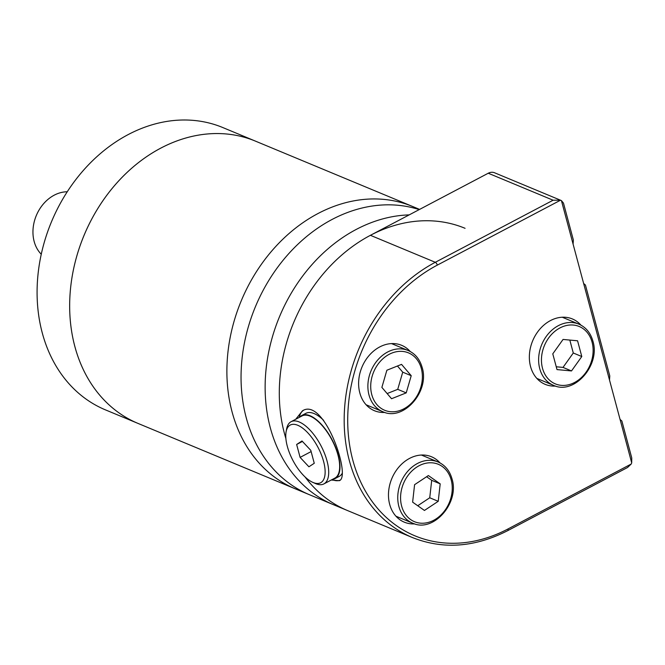 <?xml version="1.0" encoding="UTF-8"?>
<svg xmlns="http://www.w3.org/2000/svg" width="665" height="665" viewBox="0 0 665 665"><rect width="100%" height="100%" fill="white"/><g stroke="black" fill="none" stroke-linecap="round" stroke-linejoin="round"><path stroke-width="1" d="M67.24 191.778A35.669 28.479 112.6 0 0 36.301 215.551A35.669 28.479 112.6 0 0 41.263 254.246M561.435 200.622L573.089 244.105L573.363 239.99L563.479 203.099L561.435 200.622A10.191 8.138 112.6 0 0 560.836 200.34L494.552 172.767A10.191 8.138 112.6 0 0 488.243 173.233L370.422 235.31A152.867 122.052 112.6 0 0 285.884 438.543A152.867 122.052 112.6 0 1 323.83 273.174A152.867 122.052 112.6 0 1 465.076 228.311M419.598 209.4L412.666 206.516A152.867 122.052 112.6 0 0 241.262 300.796A152.867 122.052 112.6 0 0 295.252 488.817L105.452 409.873A152.867 122.052 -67.4 0 1 42.277 332.941A152.867 122.052 -67.4 0 1 83.399 170.373A152.867 122.052 -67.4 0 1 222.858 127.572L255.435 141.121A152.867 122.052 112.6 0 0 84.039 235.402A152.867 122.052 112.6 0 0 138.029 423.422A152.867 122.052 -67.4 0 1 74.854 346.49A152.867 122.052 -67.4 0 1 115.976 183.922A152.867 122.052 -67.4 0 1 255.435 141.121L412.666 206.516A152.867 122.052 112.6 0 0 241.262 300.796A152.867 122.052 112.6 0 0 295.252 488.817L309.425 494.702A152.867 122.052 112.6 0 1 253.54 311.403A152.867 122.052 112.6 0 1 419.216 209.6A152.867 122.052 112.6 0 0 253.54 311.403A152.867 122.052 112.6 0 0 309.425 494.702L333.498 504.718A152.867 122.052 112.6 0 1 271.079 341.719A152.867 122.052 112.6 0 1 409.175 214.886A152.867 122.052 112.6 0 0 271.079 341.719A152.867 122.052 112.6 0 0 333.498 504.718L347.662 510.612A152.867 122.052 112.6 0 1 305.052 476.938A152.867 122.052 112.6 0 0 347.662 510.612L412.541 537.594C443.189 549.697 474.935 547.37 507.777 530.612A2.552 1.106 -117.8 0 0 508.01 528.949A150.323 120.016 112.6 0 1 352.816 460.172A150.323 120.016 112.6 0 1 437.312 265.119A2.552 1.106 -117.8 0 0 435.301 262.293A152.867 122.052 112.6 0 0 344.769 405.791A152.867 122.052 112.6 0 0 412.541 537.594M573.089 244.105L583.629 283.456L585.441 285.069L609.788 375.925L609.514 380.039L620.054 419.391L621.866 421.012L631.75 457.894L631.7 462.873A10.191 8.138 112.6 0 1 631.193 464.045L627.519 467.52L507.777 530.612M331.261 480.022L339.283 480.695C351.619 476.988 324.138 396.722 302.467 410.812L295.717 419.266M410.197 351.486A35.411 28.279 112.6 0 0 401.652 345.318A35.411 28.279 112.6 0 0 361.943 367.163A35.411 28.279 112.6 0 0 374.453 410.721A35.411 28.279 112.6 0 0 384.844 412.433M440.055 462.931A35.411 28.279 112.6 0 0 431.51 456.764A35.411 28.279 112.6 0 0 391.801 478.609A35.411 28.279 112.6 0 0 404.312 522.166A35.411 28.279 112.6 0 0 414.711 523.879M580.927 325.119A35.411 28.279 112.6 0 0 572.39 318.951A35.411 28.279 112.6 0 0 532.682 340.796A35.411 28.279 112.6 0 0 545.184 384.353A35.411 28.279 112.6 0 0 555.583 386.066M560.836 200.34A10.191 8.138 112.6 0 0 560.504 200.207L553.114 200.215L435.301 262.293L370.422 235.31M563.754 317.845A35.411 28.279 112.6 0 0 563.147 317.197M537.428 379.042A35.411 28.279 112.6 0 0 538.309 379.008M577.569 340.788L581.784 356.531L571.509 370.937L557.004 369.59L552.781 353.838L563.064 339.441L577.569 340.788M422.874 455.658A35.411 28.279 112.6 0 0 422.275 455.01M396.556 516.846A35.411 28.279 112.6 0 0 397.437 516.821M428.376 475.55L440.197 483.854L438.235 501.31L424.445 510.454L412.624 502.142L414.586 484.685L428.376 475.55M393.015 344.212A35.411 28.279 112.6 0 0 392.408 343.564M366.689 405.401A35.411 28.279 112.6 0 0 367.579 405.376M411.219 375.7L406.224 392.874L391.552 398.726L381.876 387.404L386.872 370.23L401.544 364.378L411.219 375.7L402.724 372.167L397.462 366.008M556.248 366.772L563.006 367.404L571.509 370.937M563.006 367.404L573.288 352.999L581.784 356.531M573.288 352.999L569.822 340.064M387.138 393.564L397.728 389.341L406.224 392.874M397.728 389.341L402.724 372.167M417.736 505.733L429.74 497.777L438.235 501.31M429.74 497.777L431.701 480.321L440.197 483.854M431.701 480.321L426.589 476.73M299.225 417.421A39.493 17.124 62.2 0 1 303.39 410.38M339.948 480.255A39.493 17.124 62.2 0 1 332.001 479.631M299.757 417.138A35.669 15.461 62.2 0 1 301.819 415.475L305.883 413.331A35.669 15.461 62.2 0 1 323.614 420.322M342.325 473.131A35.669 15.461 62.2 0 1 339.133 476.448L335.077 478.592A35.669 15.461 62.2 0 1 332.533 479.349M287.313 446.34A32.61 14.14 62.2 0 1 286.108 431.76A32.61 14.14 62.2 0 1 317.953 447.287A32.61 14.14 62.2 0 1 312.758 482.349A32.61 14.14 62.2 0 1 287.313 446.34M300.098 457.387L308.909 466.788L314.262 463.281L310.804 450.371L301.993 440.97L296.64 444.478L300.098 457.387L311.12 451.577M286.108 431.76L286.623 428.958A35.162 15.245 62.2 0 1 291.087 421.701A35.162 15.245 62.2 0 1 320.962 445.708A35.162 15.245 62.2 0 1 323.872 483.921A35.162 15.245 62.2 0 1 315.36 483.497L312.758 482.349M291.087 421.701L302.06 415.924A35.162 15.245 62.2 0 1 331.935 439.922A35.162 15.245 62.2 0 1 334.836 478.135L323.872 483.921M301.819 415.475A35.669 15.461 62.2 0 1 332.126 439.823A35.669 15.461 62.2 0 1 335.077 478.592M302.417 441.435L296.64 444.478M620.054 419.391L631.7 462.873M583.629 283.456L609.514 380.039M631.193 464.045L508.01 528.949M560.504 200.207L437.312 265.119M553.114 200.215L488.243 173.233M578.874 324.138A33.125 26.442 112.6 0 0 541.734 344.561A33.125 26.442 112.6 0 0 553.43 385.301C574.036 395.359 600.661 365.135 592.906 341.137C590.57 332.899 585.898 327.238 578.874 324.138L562.266 317.23M592.066 342.134A31.08 24.821 112.6 0 0 548.567 338.094A31.08 24.821 112.6 0 0 561.227 385.343A31.08 24.821 112.6 0 0 592.066 342.134M437.994 461.942A33.125 26.442 112.6 0 0 400.862 482.374A33.125 26.442 112.6 0 0 412.558 523.114C433.164 533.164 459.781 502.948 452.025 478.941C449.698 470.712 445.018 465.043 437.994 461.942L421.386 455.035M451.194 479.939A31.08 24.821 112.6 0 0 407.687 475.907A31.08 24.821 112.6 0 0 420.347 523.147A31.08 24.821 112.6 0 0 451.194 479.939M408.135 350.497A33.125 26.442 112.6 0 0 370.995 370.929A33.125 26.442 112.6 0 0 382.699 411.668C403.298 421.718 429.923 391.502 422.167 367.496C419.831 359.266 415.16 353.605 408.135 350.497L391.527 343.597M421.327 368.501A31.08 24.821 112.6 0 0 377.828 364.462A31.08 24.821 112.6 0 0 390.488 411.702A31.08 24.821 112.6 0 0 421.327 368.501M536.83 378.393L553.43 385.301M395.949 516.206L412.558 523.114M366.091 404.761L382.699 411.668"/></g></svg>
